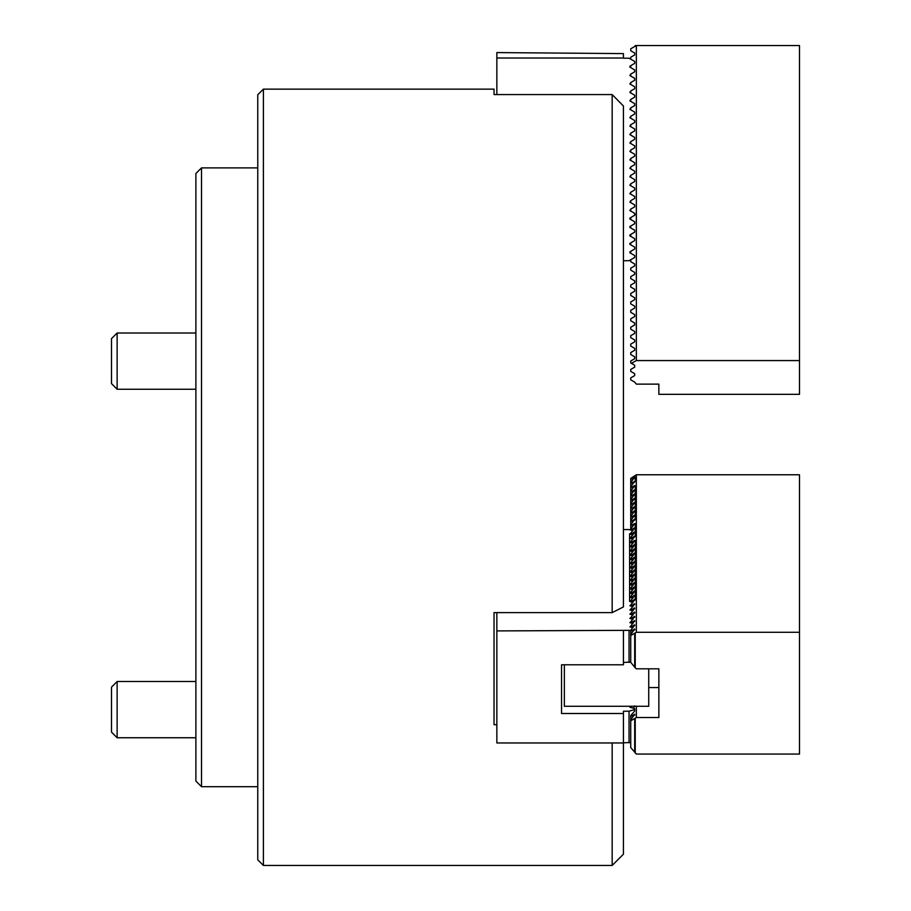 <?xml version="1.0" encoding="UTF-8"?>
<svg xmlns="http://www.w3.org/2000/svg" width="911" height="911" viewBox="0 0 911 911"><rect width="100%" height="100%" fill="white"/><g stroke="black" fill="none" stroke-linecap="round" stroke-linejoin="round"><path stroke-width="1.37" d="M263.393 865.45L257.767 859.825L257.767 94.767L263.393 89.141L263.393 865.45L612.169 865.45L612.169 742.966M612.169 94.573L623.42 105.995L623.42 606.931L612.169 612.636L612.169 94.573L494.035 94.573L494.035 89.141L263.393 89.141M496.848 612.636L496.848 742.966L623.42 742.966L623.42 854.199L612.169 865.45M612.169 612.636L494.035 612.636L494.035 724.689L496.848 724.689M496.848 94.573L496.848 52.576L623.42 53.601L623.42 58.202L629.045 58.202L630.731 59.181L630.731 57.234L634.682 54.956L634.682 53.02L634.682 54.956M496.848 58.008L623.42 58.008M623.42 260.717L629.045 260.717L634.671 257.449L634.671 255.535L634.682 257.471L630.731 259.749L630.731 261.696L634.682 263.974L634.682 265.91L630.731 268.187L630.731 270.134L634.682 272.412L634.682 274.348L630.731 276.625L630.731 278.572L634.682 280.85L634.682 282.786L630.731 285.063L630.731 287.011L634.682 289.288L634.682 291.224L630.731 293.501L630.731 295.449L634.682 297.726L634.682 299.662L630.731 301.94L630.731 303.887L634.682 306.164L634.682 308.1L630.731 310.378L630.731 312.325L634.682 314.602L634.682 316.538L630.731 318.816L630.731 320.763L634.682 323.041L634.682 324.976L630.731 327.254L630.731 329.201L634.682 331.479L634.682 333.415L630.731 335.692L630.731 337.639L634.682 339.917L634.682 341.853L630.731 344.13L630.731 346.078L634.682 348.355L634.682 350.291L630.731 352.568L630.731 354.516L634.682 356.793L634.682 358.729L630.731 361.007L630.731 362.954L631.403 363.341L636.356 360.574L636.356 45.55L630.731 48.795L630.731 50.743L634.682 53.02M629.888 252.768L630.731 253.258L630.731 251.311L629.888 252.768L629.888 251.8M630.731 244.82L630.731 242.873L629.888 244.33L634.682 247.097L634.682 249.033L634.671 247.097L634.682 249.033L630.731 251.311M630.731 236.382L630.731 234.434L629.888 235.892L634.682 238.659L634.682 240.595L634.671 238.659L634.682 240.595L630.731 242.873M630.731 227.944L630.731 225.996L629.888 227.454L634.682 230.221L634.682 232.157L634.671 230.221L634.682 232.157L630.731 234.434M630.731 219.505L630.731 217.558L629.888 219.016L634.682 221.783L634.682 223.719L634.671 221.783L634.682 223.719L630.731 225.996M630.731 211.067L630.731 209.12L629.888 210.578L634.682 213.345L634.682 215.281L634.671 213.345L634.682 215.281L630.731 217.558M634.671 206.843L634.671 204.907L634.682 206.843L630.731 209.12M629.888 202.14L630.731 202.629L630.731 200.682L629.888 202.14M634.671 198.404L634.671 196.469L634.682 198.404L630.731 200.682M629.888 193.701L630.731 194.191L630.731 192.244L629.888 193.701M634.671 189.966L634.671 188.03L634.682 189.966L630.731 192.244M629.888 185.263L630.731 185.753L630.731 183.806L629.888 185.263M634.671 181.528L634.671 179.592L634.682 181.528L630.731 183.806M629.888 176.825L630.731 177.315L630.731 175.367L629.888 176.825M634.671 173.09L634.671 171.154L634.682 173.09L630.731 175.367M629.888 168.387L630.731 168.877L630.731 166.929L629.888 168.387M634.671 164.652L634.671 162.716L634.682 164.652L630.731 166.929M629.888 159.949L630.731 160.438L630.731 158.491L629.888 159.949M634.671 156.214L634.671 154.278L634.682 156.214L630.731 158.491M629.888 151.511L630.731 152L630.731 150.053L629.888 151.511M634.671 147.776L634.671 145.84L634.682 147.776L630.731 150.053M629.888 143.073L630.731 143.562L630.731 141.615L629.888 143.073M634.671 139.337L634.671 137.402L634.682 139.337L630.731 141.615M629.888 134.634L630.731 135.124L630.731 133.177L629.888 134.634M634.671 130.899L634.671 128.963L634.682 130.899L630.731 133.177M629.888 126.196L630.731 126.686L630.731 124.739L629.888 126.196M634.671 122.461L634.671 120.525L634.682 122.461L630.731 124.739M629.888 117.758L630.731 118.248L630.731 116.301L629.888 117.758M634.671 114.023L634.671 112.087L634.682 114.023L630.731 116.301M629.888 109.32L630.731 109.81L630.731 107.862L629.888 109.32M634.671 105.585L634.671 103.649L634.682 105.585L630.731 107.862M629.888 100.882L630.731 101.372L630.731 99.424L629.888 100.882M634.671 97.147L634.671 95.211L634.682 97.147L630.731 99.424M629.888 92.444L630.731 92.933L630.731 90.986L629.888 92.444M634.671 88.709L634.671 86.773L634.682 88.709L630.731 90.986M629.888 84.006L630.731 84.495L630.731 82.548L629.888 84.006M634.671 80.27L634.671 78.335L634.682 80.27L630.731 82.548M629.888 75.567L630.731 76.057L630.731 74.11L629.888 75.567M634.671 71.832L634.671 69.896L634.682 71.832L630.731 74.11M629.888 67.129L630.731 67.619L630.731 65.672L629.888 67.129L629.888 66.161M630.731 59.181L634.682 61.458L634.682 63.394L634.671 61.458L634.682 63.394L630.731 65.672M629.888 244.33L629.888 243.362M629.888 235.892L629.888 234.924M629.888 227.454L629.888 226.486M629.888 219.016L629.888 218.048M634.671 214.313L635.24 214.313M636.356 360.574L799.494 360.574L799.494 394.326L658.858 394.326L658.858 384.123L636.356 384.123L634.682 382.108L630.731 379.83L630.731 377.883L634.682 375.605L634.682 373.669L634.682 375.605M634.682 373.669L630.731 371.392L630.731 369.445L634.682 367.167L634.682 365.231L634.682 367.167M799.494 360.574L799.494 45.55L636.356 45.55M630.731 67.619L634.682 69.896M630.731 76.057L634.682 78.335M630.731 84.495L634.682 86.773M630.731 92.933L634.682 95.211M630.731 101.372L634.682 103.649M630.731 109.81L634.682 112.087M630.731 118.248L634.682 120.525M630.731 126.686L634.682 128.963M630.731 135.124L634.682 137.402M630.731 143.562L634.682 145.84M630.731 152L634.682 154.278M630.731 160.438L634.682 162.716M630.731 168.877L634.682 171.154M630.731 177.315L634.682 179.592M630.731 185.753L634.682 188.03M630.731 194.191L634.682 196.469M630.731 202.629L634.682 204.907M630.731 253.258L634.682 255.535L634.682 257.471M635.24 45.55L634.682 46.518M634.682 263.974L634.682 265.91M634.682 272.412L634.682 274.348M634.682 280.85L634.682 282.786M634.682 289.288L634.682 291.224M634.682 297.726L634.682 299.662M634.682 306.164L634.682 308.1M634.682 314.602L634.682 316.538M634.682 323.041L634.682 324.976M634.682 331.479L634.682 333.415M634.682 339.917L634.682 341.853M634.682 348.355L634.682 350.291M634.682 356.793L634.682 358.729M634.682 365.231L631.403 363.341M117.132 681.496L117.132 737.751L111.506 732.125L111.506 687.122L117.132 681.496L195.888 681.496M117.132 737.751L195.888 737.751M111.506 383.633L111.506 338.63L117.132 333.005L117.132 389.259L195.888 389.259L117.132 389.259L111.506 383.633L117.132 389.259M648.734 668.811L648.734 706.276L564.353 706.276L564.353 664.791M658.858 668.811L658.858 717.526L658.858 668.811L636.356 668.811L635.24 667.843L630.731 662.32L630.731 635.525L636.356 632.28L799.494 632.28L799.494 754.069L636.356 754.069L630.731 747.578L630.731 720.783L636.356 717.526L658.858 717.526M636.356 632.28L636.356 474.768L630.731 478.446L630.731 530.054L634.682 527.765L630.731 533.299L630.731 534.267L634.682 531.99L630.731 537.513L630.731 538.492L634.682 536.203L630.731 541.738L630.731 542.705L634.682 540.428L630.731 545.951L630.731 546.93L634.682 544.641L630.731 550.176L630.731 551.144L634.682 548.866L630.731 554.389L630.731 555.368L634.682 553.079L630.731 558.614L630.731 559.582L634.682 557.304L630.731 562.827L630.731 563.807L634.682 561.518L630.731 567.052L630.731 568.02L634.682 565.742L630.731 571.265L630.731 572.245L634.682 569.956L630.731 575.49L630.731 576.458L634.682 574.181L630.731 579.703L630.731 580.683L634.682 578.394L630.731 583.917L630.731 584.896L634.682 582.619L630.731 588.142L630.731 589.121L634.682 586.832L630.731 592.355L630.731 593.334L634.682 591.057L630.731 596.58L630.731 597.559L634.682 595.27L630.731 600.793L630.731 601.772L634.682 599.495L630.731 605.018L630.731 605.997L634.682 603.708L630.731 609.231L630.731 610.211L634.682 607.933L630.731 613.456L630.731 614.435L634.682 612.146L630.731 617.669L630.731 618.649L634.682 616.371L630.731 621.894L630.731 622.873L634.682 620.585L630.731 626.108L630.731 627.087L634.682 624.809L630.731 630.332L630.731 635.525M623.42 742.966L623.42 711.206L629.045 711.206L634.671 709.578L634.682 711.024L630.731 715.59L630.731 720.783M636.356 706.276L636.356 717.526M634.682 705.843L633.43 708.246M630.731 716.558L634.682 714.281L630.731 719.804M634.682 714.281L634.682 715.249L634.682 714.281M630.731 479.425L634.682 477.136L630.731 482.671M634.682 477.136L634.682 478.104L634.682 477.136M630.731 483.639L634.682 481.361L630.731 486.884M634.682 481.361L634.682 482.329L634.682 481.361M630.731 487.863L634.682 485.574L630.731 491.109M634.682 485.574L634.682 486.542L634.682 485.574M630.731 492.077L634.682 489.799L630.731 495.322M634.682 489.799L634.682 490.767L634.682 489.799M630.731 496.301L634.682 494.013L630.731 499.547M634.682 494.013L634.682 494.98L634.682 494.013M630.731 500.515L634.682 498.237L630.731 503.76M634.682 498.237L634.682 499.205L634.682 498.237M630.731 504.74L634.682 502.451L630.731 507.985M634.682 502.451L634.682 503.419L634.682 502.451M630.731 508.953L634.682 506.675L630.731 512.198M634.682 506.675L634.682 507.643L634.682 506.675M630.731 513.178L634.682 510.889L630.731 516.423M634.682 510.889L634.682 511.857L634.682 510.889M630.731 517.391L634.682 515.114L630.731 520.636M634.682 515.114L634.682 516.082L634.682 515.114M630.731 521.616L634.682 519.327L630.731 524.861M634.682 519.327L634.682 520.295L634.682 519.327M630.731 525.829L634.682 523.552L630.731 529.075M634.682 523.552L634.682 524.52L634.682 523.552M634.682 527.765L634.682 528.733L634.682 527.765M634.682 531.99L634.682 532.958L634.682 531.99M634.682 536.203L634.682 537.171L634.682 536.203M634.682 540.428L634.682 541.396L634.682 540.428M634.682 544.641L634.682 545.609L634.682 544.641M634.682 548.866L634.682 549.834L634.682 548.866M634.682 553.079L634.682 554.047L634.682 553.079M634.682 557.304L634.682 558.272L634.682 557.304M634.682 561.518L634.682 562.486L634.682 561.518M634.682 565.742L634.682 566.71L634.682 565.742M634.682 569.956L634.682 570.924L634.682 569.956M634.682 574.181L634.682 575.148L634.682 574.181M634.682 578.394L634.682 579.362L634.682 578.394M634.682 582.619L634.682 583.587L634.682 582.619M634.682 586.832L634.682 587.8L634.682 586.832M634.682 591.057L634.682 592.025L634.682 591.057M634.682 595.27L634.682 596.238L634.682 595.27M634.682 599.495L634.682 600.463L634.682 599.495M634.682 603.708L634.682 604.676L634.682 603.708M634.682 607.933L634.682 608.901L634.682 607.933M634.682 612.146L634.682 613.114L634.682 612.146M634.682 616.371L634.682 617.339L634.682 616.371M634.682 620.585L634.682 621.553L634.682 620.585M634.682 624.809L634.682 625.777L634.682 624.809M630.731 631.312L634.682 629.023L630.731 634.546M634.682 629.023L634.682 629.991L634.682 629.023M636.356 474.768L799.494 474.768L799.494 632.28M635.24 633.247L635.24 667.843M635.24 718.506L635.24 753.101M623.42 742.864L630.731 742.385M496.848 630.913L630.731 630.332M632.974 627.736L629.888 626.848L630.731 626.108M632.974 623.523L629.888 622.623L630.731 621.894M632.974 619.298L629.888 618.41L630.731 617.669M632.974 615.084L629.888 614.185L630.731 613.456M632.974 610.86L629.888 609.971L630.731 609.231M632.974 606.646L629.888 605.747L630.731 605.018M632.974 602.422L629.888 601.533L630.731 600.793M632.974 598.208L629.888 597.309L630.731 596.58M632.974 593.983L629.888 593.095L630.731 592.355M632.974 589.77L629.888 588.87L630.731 588.142M632.974 585.545L629.888 584.657L630.731 583.917M632.974 581.332L629.888 580.432L630.731 579.703M632.974 577.107L629.888 576.219L630.731 575.49M632.974 572.894L629.888 571.994L630.731 571.265M632.974 568.669L629.888 567.781L630.731 567.052M632.974 564.456L629.888 563.556L630.731 562.827M632.974 560.231L629.888 559.343L630.731 558.614M632.974 556.017L629.888 555.118L630.731 554.389M632.974 551.793L629.888 550.904L630.731 550.176M632.974 547.579L629.888 546.68L630.731 545.951M632.974 543.355L629.888 542.466L630.731 541.738M632.974 539.141L629.888 538.242L630.731 537.513M632.974 534.916L629.888 534.028L630.731 533.299M632.974 530.703L629.045 529.564L623.42 529.564M623.42 713.507L561.54 713.507L561.54 664.791L623.42 664.791L623.42 630.913M630.731 662.001L623.42 662.491M629.888 707.232L634.671 708.61L634.671 709.578M629.888 706.742L631.482 706.276M629.045 711.206L629.045 742.864M629.045 630.822L629.045 662.491M561.54 713.507L561.54 664.791M195.888 781.069L195.888 173.523L201.513 167.897L201.513 786.694L195.888 781.069M257.767 167.897L201.513 167.897M257.767 786.694L201.513 786.694M634.682 718.506L634.682 752.133M634.682 633.247L634.682 666.875M634.682 710.068L634.682 711.024M117.132 333.005L195.888 333.005M648.734 687.543L658.858 687.543M635.24 540.428L635.24 599.495M635.24 523.552L635.24 536.203M635.24 485.574L635.24 519.327M635.24 477.136L635.24 481.361M629.603 533.778L629.603 601.283"/></g></svg>
